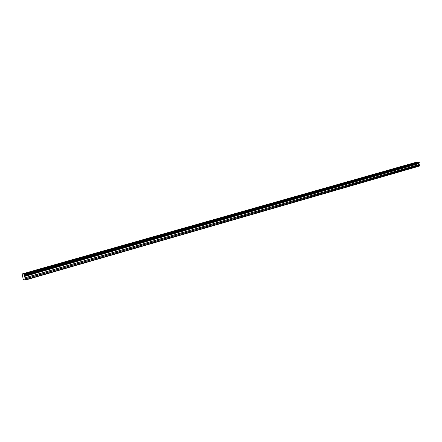 <?xml version="1.0" encoding="UTF-8"?>
<svg xmlns="http://www.w3.org/2000/svg" width="442" height="442" viewBox="0 0 442 442"><rect width="100%" height="100%" fill="white"/><g stroke="black" fill="none" stroke-linecap="round" stroke-linejoin="round"><path stroke-width="0.66" d="M24.708 273.322L26.984 273.018L24.708 273.322M415.403 162.534L417.502 162.208L415.403 162.534M402.524 166.186L404.634 165.861L402.524 166.186M389.247 169.949L391.363 169.629L389.247 169.949M375.545 173.839L377.672 173.513L375.545 173.839M361.401 177.85L363.539 177.524L361.401 177.85M346.793 181.988L348.937 181.668L346.793 181.988M331.699 186.27L333.854 185.949L331.699 186.27M316.091 190.695L318.257 190.375L316.091 190.695M299.947 195.276L302.118 194.955L299.947 195.276M283.239 200.011L285.416 199.696L283.239 200.011M265.929 204.922L268.112 204.607L265.929 204.922M247.99 210.005L250.183 209.696L247.99 210.005M229.387 215.282L231.586 214.972L229.387 215.282M210.077 220.757L212.287 220.447L210.077 220.757M190.027 226.442L192.248 226.133L190.027 226.442M169.192 232.348L171.419 232.044L169.192 232.348M147.523 238.498L149.755 238.188L147.523 238.498M124.964 244.89L127.208 244.586L124.964 244.89M101.472 251.553L103.721 251.249L101.472 251.553M76.974 258.498L79.228 258.194L76.974 258.498M51.41 265.747L53.675 265.449L51.41 265.747M25.459 279.996L419.883 165.789L25.454 280.04L23.244 279.443L22.155 273.935L23.818 274.117L24.26 274.918L419.226 162.452L24.205 274.841M25.454 280.04L419.789 165.965M419.226 162.452L419.314 162.916L24.426 275.593L25.476 279.775M24.426 275.593L24.26 274.918M24.382 276.327L419.033 163.479L419.176 164.523L419.756 165.109L25.233 278.786M25.271 278.88L419.756 165.109M419.789 165.17L419.9 165.756L25.481 279.725M22.155 273.935L416.01 162.291L418.723 161.96L23.851 274.178M23.885 274.255L418.756 161.999M418.789 162.048L419.16 162.402M24.409 275.67L419.314 162.916M419.265 162.971L419.044 163.418L24.371 276.244M418.723 161.96L23.818 274.117M24.404 275.372L419.342 162.75M419.314 162.601L24.349 275.156M24.758 277.924L419.209 164.59M419.176 164.523L24.719 277.825M24.387 276.477L418.999 163.595M24.376 276.383L419.01 163.523"/></g></svg>
